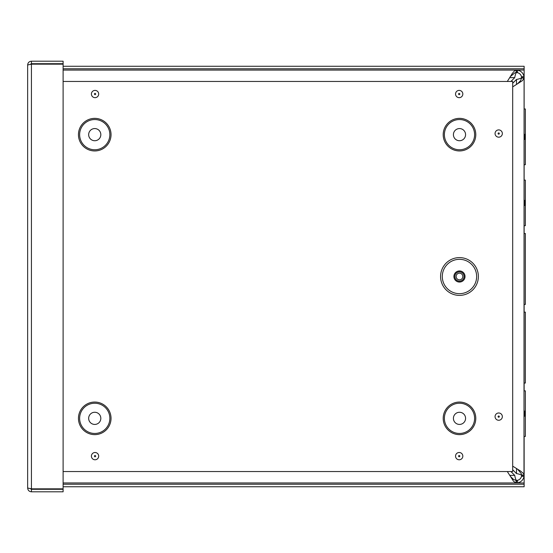 <?xml version="1.0" encoding="UTF-8"?>
<svg xmlns="http://www.w3.org/2000/svg" width="553" height="553" viewBox="0 0 553 553"><rect width="100%" height="100%" fill="white"/><g stroke="black" fill="none" stroke-linecap="round" stroke-linejoin="round"><path stroke-width="0.83" d="M512.686 466.144L520.656 471.115L523.677 473.693L524.092 474.986L524.092 436.441L525.35 436.441L525.35 390.847L524.092 390.847L524.092 78.035L523.988 476.624C523.179 479.963 521.106 482.036 517.767 482.845L516.129 482.949L513.55 481.324L510.599 476.638L513.55 479.458L516.129 480.433L517.352 480.363C519.585 479.824 520.967 478.435 521.514 476.209L521.583 475.373C521.279 474.771 519.585 474.177 516.516 473.575L512.686 469.746M525.35 411.114L524.092 411.114M507.308 81.464L512.258 73.514L514.843 70.487L517.767 70.176C521.106 70.984 523.179 73.058 523.988 76.397L524.092 78.035L522.474 80.614L512.686 86.876M525.35 416.181L524.092 416.181M524.092 164.704L525.35 164.704L525.35 108.976L524.092 108.976M525.35 134.31L524.092 134.31M525.35 139.377L524.092 139.377M516.129 70.072L63.111 70.072L516.129 70.072L516.129 72.588L514.843 72.837L510.599 76.383M524.092 77.648L521.583 77.648C521.279 78.25 519.585 78.844 516.516 79.445L512.686 83.275M517.781 83.565L520.601 80.614L521.583 78.035L521.514 76.812C520.967 74.579 519.585 73.196 517.352 72.657L516.516 72.588C515.921 72.892 515.32 74.579 514.725 77.648L510.917 81.464M516.516 482.949L516.516 480.433C515.921 480.128 515.32 478.442 514.725 475.373L510.896 471.536M516.516 70.072L516.516 72.588L516.129 72.588M63.111 482.949L516.129 482.949L516.129 480.433M510.599 476.638L507.288 471.536M524.092 475.373L521.583 475.373L521.334 473.693L517.781 469.449M524.092 78.035L521.583 78.035M521.583 474.986L524.092 474.986M524.092 225.7L525.35 225.7L525.35 200.373L524.092 200.373M525.35 200.373L525.35 180.105L524.092 180.105M525.35 205.44L524.092 205.44M524.092 304.426L525.35 304.426L525.35 233.497L524.092 233.497M524.092 383.049L525.35 383.049L525.35 312.127L524.092 312.127M63.111 484.234L524.133 484.234L524.133 486.751L63.111 486.751M524.133 484.234L524.133 436.441M524.133 108.976L524.133 68.786L63.111 68.786M524.133 68.786L524.133 66.27L63.111 66.27M524.133 390.847L524.133 383.049M524.133 312.127L524.133 304.426M524.133 233.497L524.133 225.7M524.133 180.105L524.133 164.704M31.431 489.287L30.353 488.693L31.431 488.845L31.431 64.155L30.36 64.307L31.431 63.713L63.111 63.713L63.111 61.196L31.431 61.196C29.136 61.424 27.878 62.683 27.65 64.978L31.431 64.155L63.111 64.155L63.111 488.845L31.431 488.845L27.65 488.023L27.65 64.978L27.65 488.023C27.878 490.317 29.136 491.576 31.431 491.804L63.111 491.804L63.111 489.287L31.431 489.287L31.431 491.804M31.431 63.713L31.431 61.196M459.474 295.392A18.892 18.892 0 0 1 443.112 267.051A18.892 18.892 0 0 1 475.836 267.051A18.892 18.892 0 0 1 459.474 295.392M459.474 281.131A4.631 4.631 0 0 0 463.483 274.184A4.631 4.631 0 0 0 455.465 274.184A4.631 4.631 0 0 0 459.474 281.131M459.474 279.846A3.346 3.346 0 0 0 462.37 274.827A3.346 3.346 0 0 0 456.578 274.827A3.346 3.346 0 0 0 459.474 279.846M63.111 81.464L512.686 81.464L512.686 471.536L63.111 471.536M459.495 140.732A6.076 6.076 0 0 0 464.755 131.614A6.076 6.076 0 0 0 454.227 131.614A6.076 6.076 0 0 0 459.495 140.732M459.495 424.428A6.076 6.076 0 0 0 464.755 415.31A6.076 6.076 0 0 0 454.227 415.31A6.076 6.076 0 0 0 459.495 424.428M94.743 140.732A6.076 6.076 0 0 0 100.01 131.614A6.076 6.076 0 0 0 89.475 131.614A6.076 6.076 0 0 0 94.743 140.732M94.743 424.428A6.076 6.076 0 0 0 100.01 415.31A6.076 6.076 0 0 0 89.475 415.31A6.076 6.076 0 0 0 94.743 424.428M524.597 411.114L524.597 416.181M524.652 134.31L524.652 139.377M516.516 473.575L516.516 468.737M516.516 84.277L516.516 79.445M514.725 77.648L509.887 77.648M509.887 475.373L514.725 475.373M517.767 482.845L517.352 480.363M523.988 476.624L521.514 476.209M517.767 70.176L517.352 72.657M523.988 76.397L521.514 76.812M524.597 200.373L524.597 205.44M63.111 482.969L524.133 482.969M524.133 70.051L63.111 70.051M459.474 293.671A17.171 17.171 0 0 1 444.598 267.915A17.171 17.171 0 0 1 474.343 267.915A17.171 17.171 0 0 1 459.474 293.671M459.474 282.058A5.558 5.558 0 0 0 464.285 273.721A5.558 5.558 0 0 0 454.663 273.721A5.558 5.558 0 0 0 459.474 282.058M459.19 456.764A0.622 0.622 0 0 1 458.568 456.135A0.622 0.622 0 0 1 459.19 455.513A0.622 0.622 0 0 1 459.813 456.135A0.622 0.622 0 0 1 459.19 456.764M459.19 459.778A3.643 3.643 0 0 0 462.343 454.317A3.643 3.643 0 0 0 456.031 454.317A3.643 3.643 0 0 0 459.19 459.778M498.702 420.266A3.643 3.643 0 0 0 501.854 414.805A3.643 3.643 0 0 0 495.55 414.805A3.643 3.643 0 0 0 498.702 420.266M459.19 97.667A3.643 3.643 0 0 0 462.343 92.206A3.643 3.643 0 0 0 456.031 92.206A3.643 3.643 0 0 0 459.19 97.667M459.495 434.637A16.293 16.293 0 0 1 445.386 410.202A16.293 16.293 0 0 1 473.603 410.202A16.293 16.293 0 0 1 459.495 434.637M94.743 434.637A16.293 16.293 0 0 1 80.634 410.202A16.293 16.293 0 0 1 108.851 410.202A16.293 16.293 0 0 1 94.743 434.637M94.743 150.948A16.293 16.293 0 0 1 80.634 126.506A16.293 16.293 0 0 1 108.851 126.506A16.293 16.293 0 0 1 94.743 150.948M459.495 150.948A16.293 16.293 0 0 1 445.386 126.506A16.293 16.293 0 0 1 473.603 126.506A16.293 16.293 0 0 1 459.495 150.948M95.047 459.778A3.643 3.643 0 0 0 98.199 454.317A3.643 3.643 0 0 0 91.895 454.317A3.643 3.643 0 0 0 95.047 459.778M95.047 97.667A3.643 3.643 0 0 0 98.199 92.206A3.643 3.643 0 0 0 91.895 92.206A3.643 3.643 0 0 0 95.047 97.667M498.702 137.179A3.643 3.643 0 0 0 501.854 131.718A3.643 3.643 0 0 0 495.55 131.718A3.643 3.643 0 0 0 498.702 137.179M498.702 417.245A0.622 0.622 0 0 1 498.08 416.623A0.622 0.622 0 0 1 498.702 416.001A0.622 0.622 0 0 1 499.324 416.623A0.622 0.622 0 0 1 498.702 417.245M498.702 134.165A0.622 0.622 0 0 1 498.08 133.536A0.622 0.622 0 0 1 498.702 132.914A0.622 0.622 0 0 1 499.324 133.536A0.622 0.622 0 0 1 498.702 134.165M459.19 94.646A0.622 0.622 0 0 1 458.568 94.024A0.622 0.622 0 0 1 459.19 93.402A0.622 0.622 0 0 1 459.813 94.024A0.622 0.622 0 0 1 459.19 94.646M95.047 94.646A0.622 0.622 0 0 1 94.425 94.024A0.622 0.622 0 0 1 95.047 93.402A0.622 0.622 0 0 1 95.669 94.024A0.622 0.622 0 0 1 95.047 94.646M95.047 456.764A0.622 0.622 0 0 1 94.425 456.135A0.622 0.622 0 0 1 95.047 455.513A0.622 0.622 0 0 1 95.669 456.135A0.622 0.622 0 0 1 95.047 456.764M459.495 149.759A15.111 15.111 0 0 0 472.58 127.1A15.111 15.111 0 0 0 446.409 127.1A15.111 15.111 0 0 0 459.495 149.759M459.495 433.455A15.111 15.111 0 0 0 472.58 410.789A15.111 15.111 0 0 0 446.409 410.789A15.111 15.111 0 0 0 459.495 433.455M94.743 149.759A15.111 15.111 0 0 0 107.828 127.1A15.111 15.111 0 0 0 81.657 127.1A15.111 15.111 0 0 0 94.743 149.759M94.743 433.455A15.111 15.111 0 0 0 107.828 410.789A15.111 15.111 0 0 0 81.657 410.789A15.111 15.111 0 0 0 94.743 433.455"/></g></svg>
